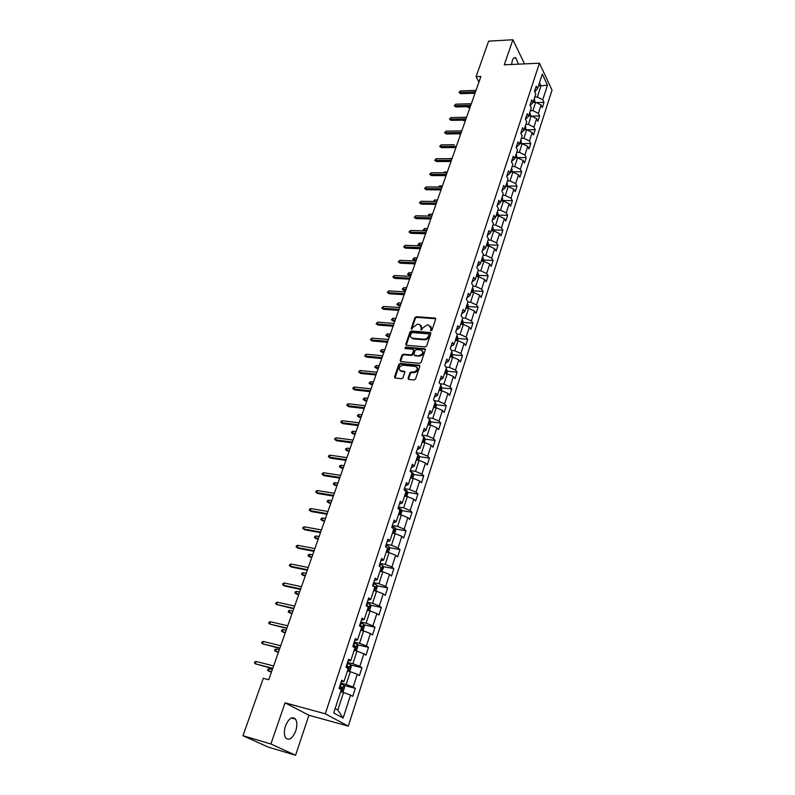 <?xml version="1.0" encoding="UTF-8"?>
<svg xmlns="http://www.w3.org/2000/svg" width="795" height="795" viewBox="0 0 795 795"><rect width="100%" height="100%" fill="white"/><g stroke="black" fill="none" stroke-linecap="round" stroke-linejoin="round"><path stroke-width="1.19" d="M430.999 330.819L431.983 330.154L435.68 319.163L435.163 318.089L416.292 316.718L414.92 317.662L411.174 328.534L411.542 329.299L413.102 327.232L417.534 324.201L419.611 324.4L421.28 327.868L421.28 330.064L422.731 327.977L427.193 324.926L428.753 325.046L430.989 328.613L430.999 330.819M295.72 730.973C297.25 725.964 297.201 722.029 295.581 719.157C292.192 716.007 288.823 718.273 285.494 725.964C283.944 730.963 283.974 734.908 285.574 737.8C289.032 740.99 292.411 738.714 295.72 730.973M518.479 64.157L515.905 57.936C514.474 57.111 513.282 57.985 512.318 60.579L511.582 64.484M408.073 378.261L408.709 379.434L414.106 379.99L415.537 379.016L419.79 366.376L419.174 365.223L400.223 363.414L398.822 364.378L394.509 376.88L395.135 378.052L401.564 378.708L402.976 377.744L404.814 372.348L404.198 371.195L400.779 370.848C398.076 368.512 398.782 366.624 402.916 365.203L415.566 366.425C418.289 368.791 417.564 370.679 413.41 372.1L411.323 371.891L409.912 372.855L408.073 378.261L408.531 379.384M285.057 702.82L270.896 744.001L242.972 735.723L268.203 747.091L295.571 755.25L308.937 715.271L348.299 726.133L325.284 713.811L285.057 702.82L308.937 715.271M524.541 63.878L512.904 39.75L504.288 64.822L539.447 63.183L325.284 713.811M512.904 39.75L488.627 41.151L476.056 76.678L478.948 82.074M242.972 735.723L263.284 678.304L268.76 679.745L480.915 76.479L476.056 76.678M425.255 346.908L426.667 345.944L430.82 333.612L430.274 332.509L411.383 331.008L409.991 331.952L405.788 344.165L406.344 345.278L425.255 346.908M425.335 349.889L421.131 362.381L419.72 363.345L400.769 361.566L400.183 360.423L402.012 355.127L403.403 354.173L411.005 354.858L412.406 353.894L413.609 350.376L413.032 349.253L404.943 348.538L405.52 347.087L424.639 348.747L425.335 349.889M348.299 726.133L552.028 90.113L539.447 63.183M355.315 688.351L353.149 687.049L357.273 674.289L359.42 675.621L361.964 667.721L359.827 666.359L363.901 653.768L366.008 655.159L368.512 647.369L366.425 645.947L370.43 633.526L372.507 634.976L374.982 627.285L372.925 625.824L376.88 613.561L378.917 615.062L381.361 607.479L379.334 605.959L383.24 593.865L385.247 595.415L387.652 587.932L385.664 586.362L389.51 574.427L391.488 576.037L393.863 568.644L391.905 567.024L395.701 555.248L397.649 556.898L399.994 549.613L398.066 547.934L401.813 536.317L403.721 538.016L406.046 530.822L404.148 529.102L407.845 517.634L409.723 519.383L412.009 512.278L410.15 510.519L413.798 499.2L415.646 500.989L417.912 493.983L416.073 492.165L419.68 480.995L421.499 482.833L423.725 475.907L421.916 474.059L425.484 463.028L427.273 464.906L429.469 458.069L427.69 456.171L431.208 445.279L432.967 447.207L435.143 440.46L433.394 438.522L436.862 427.77L438.592 429.727L440.738 423.059L439.019 421.092L442.447 410.468L444.157 412.466L446.273 405.887L444.574 403.87L447.963 393.386L449.642 395.423L451.739 388.924L450.069 386.877L453.408 376.512L455.058 378.589L457.125 372.169L455.485 370.082L458.795 359.857L460.414 361.964L462.461 355.623L460.842 353.497L464.101 343.39L465.701 345.537L467.718 339.276L466.128 337.12L469.358 327.133L470.928 329.309L472.926 323.128L471.356 320.932L474.536 311.074L476.096 313.28L478.063 307.168L476.523 304.942L479.663 295.203L481.194 297.449L483.131 291.407L481.621 289.151L484.721 279.522L486.232 281.798L488.15 275.825L486.659 273.54L489.73 264.029L491.211 266.335L493.109 260.432L491.638 258.117L494.669 248.716L496.13 251.051L498.008 245.228L496.557 242.873L499.558 233.591L500.989 235.946L502.847 230.192L501.416 227.817L504.388 218.635L505.799 221.02L507.637 215.326L506.226 212.931L509.158 203.848L510.549 206.273L512.368 200.638L510.976 198.213L513.878 189.24L515.249 191.684L517.038 186.119L515.677 183.665L518.539 174.801L519.89 177.265L521.659 171.76L520.318 169.285L523.15 160.52L524.481 163.015L526.23 157.569L524.909 155.075L527.701 146.399L529.013 148.923L530.752 143.537L529.44 141.013L532.213 132.447L533.505 134.981L535.214 129.665L533.932 127.121L536.665 118.644L537.937 121.208L539.636 115.951L538.364 113.377L541.077 105L542.329 107.583L543.999 102.376L542.756 99.792L547.477 85.154L542.299 74.104L537.49 88.841L536.208 86.178L534.488 91.425L535.78 94.088L533.018 102.515L531.726 99.872L529.987 105.188L531.289 107.822L528.506 116.358L527.184 113.735L525.425 119.101L526.757 121.715L523.935 130.35L522.593 127.747L520.814 133.182L522.166 135.776L519.314 144.501L517.952 141.927L516.154 147.423L517.525 149.987L514.643 158.821L513.262 156.267L511.433 161.832L512.825 164.366L509.913 173.3L508.512 170.776L506.663 176.401L508.075 178.915L505.123 187.958L503.702 185.454L501.844 191.148L503.275 193.642L500.284 202.785L498.843 200.31L496.954 206.074L498.405 208.529L495.384 217.78L493.924 215.336L492.016 221.169L493.486 223.604L490.435 232.965L488.945 230.55L487.007 236.443L488.508 238.848L485.417 248.328L483.897 245.943L481.949 251.916L483.469 254.281L480.339 263.87L478.799 261.515L476.821 267.557L478.371 269.903L475.201 279.611L473.641 277.286L471.634 283.408L473.214 285.713L470.004 295.541L468.414 293.246L466.387 299.437L467.987 301.722L464.737 311.66L463.127 309.404L461.07 315.675L462.7 317.921L459.411 327.987L457.771 325.761L455.694 332.111L457.344 334.317L454.015 344.513L452.345 342.327L450.238 348.747L451.918 350.923L448.549 361.248L446.86 359.092L444.723 365.601L446.432 367.737L443.014 378.191L441.295 376.075L439.138 382.663L440.867 384.77L437.419 395.353L435.67 393.267L433.484 399.945L435.243 402.012L431.745 412.724L429.966 410.687L427.75 417.445L429.538 419.472L425.991 430.324L424.192 428.326L421.946 435.173L423.765 437.161L420.177 448.151L418.339 446.204L416.073 453.13L417.912 455.078L414.274 466.218L412.416 464.3L410.111 471.326L411.989 473.224L408.302 484.513L406.404 482.644L404.079 489.76L405.987 491.608L402.25 503.046L400.322 501.228L397.967 508.432L399.905 510.241L396.119 521.828L394.161 520.049L391.766 527.363L393.744 529.122L389.908 540.858L387.91 539.139L385.486 546.543L387.493 548.252L383.607 560.147L381.58 558.478L379.126 565.98L381.163 567.64L377.228 579.704L375.161 578.074L372.676 585.686L374.743 587.286L370.758 599.519L368.661 597.949L366.137 605.661L368.244 607.211L364.199 619.603L362.063 618.093L359.509 625.913L361.646 627.404L357.551 639.975L355.375 638.514L352.781 646.444L354.967 647.875L350.804 660.615L348.598 659.214L345.964 667.253L348.19 668.635L343.967 681.554L341.721 680.212L339.058 688.371L341.313 689.692L333.711 712.966L343.132 718.084L350.555 695.088L352.741 696.36L355.315 688.351L343.887 685.419M347.435 670.95L350.327 671.676L346.173 684.445L340.787 683.074M341.244 681.703L343.967 681.554M346.173 684.445L353.149 687.049M350.327 671.676L357.273 674.289M354.123 650.459L357.005 651.145L352.91 663.745L347.544 662.434M348.051 660.893L350.804 660.615M352.91 663.745L359.827 666.359M357.005 651.145L363.901 653.768M360.721 630.246L363.593 630.902L359.549 643.324L354.212 642.082M354.769 640.363L357.551 639.975M359.549 643.324L366.425 645.947M363.593 630.902L370.43 633.526M367.23 610.302L370.092 610.928L366.107 623.191L360.781 621.998M361.397 620.12L364.199 619.603M366.107 623.191L372.925 625.824M370.092 610.928L376.88 613.561M373.72 590.645L376.512 591.222L372.577 603.316L367.27 602.183M367.936 600.145L370.758 599.519M372.577 603.316L379.334 605.959M376.512 591.222L383.24 593.865M379.99 571.217L382.842 571.774L378.957 583.709L373.67 582.636M374.385 580.449L377.228 579.704M378.957 583.709L385.664 586.362M382.842 571.774L389.51 574.427M386.251 552.058L389.083 552.585L385.247 564.361L379.99 563.347M380.755 561.012L383.607 560.147M385.247 564.361L391.905 567.024M389.083 552.585L395.701 555.248M392.422 533.157L395.244 533.654L391.458 545.271L386.221 544.317M387.036 541.822L389.908 540.858M391.458 545.271L398.066 547.934M395.244 533.654L401.813 536.317M398.514 514.494L401.326 514.961L397.589 526.439L392.372 525.525M393.227 522.901L396.119 521.828M397.589 526.439L404.148 529.102M401.326 514.961L407.845 517.634M404.526 496.07L407.328 496.517L403.641 507.846L398.434 506.991M399.348 504.219L402.25 503.046M403.641 507.846L410.15 510.519M407.328 496.517L413.798 499.2M410.468 477.894L413.261 478.312L409.624 489.491L404.426 488.687M405.38 485.785L408.302 484.513M409.624 489.491L416.073 492.165M413.261 478.312L419.68 480.995M416.322 459.947L419.104 460.335L415.517 471.365L410.349 470.62M411.343 467.579L414.274 466.218M415.517 471.365L421.916 474.059M419.104 460.335L425.484 463.028M422.105 442.229L424.878 442.586L421.34 453.488L416.183 452.782M417.216 449.612L420.177 448.151M421.34 453.488L427.69 456.171M424.878 442.586L431.208 445.279M427.819 424.729L430.582 425.067L427.084 435.819L421.946 435.163M423.029 431.884L425.991 430.324M427.084 435.819L433.394 438.522M430.582 425.067L436.862 427.77M433.464 407.447L436.216 407.765L432.758 418.389L428.088 417.832M428.763 414.374L431.745 412.724M432.758 418.389L439.019 421.092M436.216 407.765L442.447 410.468M439.039 390.385L441.781 390.683L438.363 401.167L434.13 400.7M434.418 397.083L437.419 395.353M438.363 401.167L444.574 403.87M441.781 390.683L447.963 393.386M444.534 373.541L447.267 373.809L443.898 384.164L440.052 383.766M440.013 380L443.014 378.191M443.898 384.164L450.069 386.877M447.267 373.809L453.408 376.512M449.97 356.895L452.693 357.134L449.364 367.37L445.876 367.042M445.528 363.146L448.549 361.248M449.364 367.37L455.485 370.082M452.693 357.134L458.795 359.857M455.336 340.459L458.049 340.677L454.76 350.784L451.6 350.506M450.984 346.491L454.015 344.513M454.76 350.784L460.842 353.497M458.049 340.677L464.101 343.39M460.643 324.211L463.346 324.42L460.096 334.397L457.234 334.178M456.37 330.044L459.411 327.987M460.096 334.397L466.128 337.12M463.346 324.42L469.358 327.133M465.88 308.172L468.573 308.351L465.363 318.209L462.66 318.02M461.686 313.796L464.737 311.66M465.363 318.209L471.356 320.932M468.573 308.351L474.536 311.074M471.057 292.322L473.741 292.481L470.56 302.219L467.877 302.05M466.943 297.747L470.004 295.541M470.56 302.219L476.523 304.942M473.741 292.481L479.663 295.203M476.165 276.66L478.838 276.799L475.708 286.429L473.025 286.279M472.131 281.887L475.201 279.611M475.708 286.429L481.621 289.151M478.838 276.799L484.721 279.522M481.223 261.187L483.887 261.307L480.786 270.817L478.113 270.688M477.258 266.226L480.339 263.87M480.786 270.817L486.659 273.54M483.887 261.307L489.73 264.029M486.212 245.894L488.865 245.993L485.805 255.394L483.141 255.284M482.327 250.743L485.417 248.328M485.805 255.394L491.638 258.117M488.865 245.993L494.669 248.716M491.151 230.779L493.794 230.858L490.763 240.15L488.12 240.06M487.335 235.449L490.435 232.965M490.763 240.15L496.557 242.873M493.794 230.858L499.558 233.591M496.02 215.843L498.654 215.902L495.673 225.084L493.029 225.015M492.284 220.324L495.384 217.78M495.673 225.084L501.416 227.817M498.654 215.902L504.388 218.635M500.84 201.075L503.474 201.115L500.512 210.198L497.889 210.138M497.173 205.388L500.284 202.785M500.512 210.198L506.226 212.931M503.474 201.115L509.158 203.848M505.61 186.487L508.224 186.507L505.302 195.481L502.678 195.441M502.013 190.621L505.123 187.958M505.302 195.481L510.976 198.213M508.224 186.507L513.878 189.24M510.32 172.058L512.924 172.068L510.042 180.932L507.429 180.912M506.793 176.033L509.913 173.3M510.042 180.932L515.677 183.665M512.924 172.068L518.539 174.801M514.971 157.798L517.575 157.788L514.723 166.553L512.119 166.553M511.513 161.604L514.643 158.821M514.723 166.553L520.318 169.285M517.575 157.788L523.15 160.52M519.582 143.696L522.166 143.666L519.344 152.342L516.75 152.352M516.184 147.343L519.314 144.501M519.344 152.342L524.909 155.075M522.166 143.666L527.701 146.399M524.134 129.754L526.707 129.714L523.925 138.28L521.331 138.32M520.854 133.242L523.935 130.35M523.925 138.28L529.44 141.013M526.707 129.714L532.213 132.447M528.635 115.971L531.199 115.911L528.446 124.388L525.863 124.437M525.525 119.3L528.506 116.358M528.446 124.388L533.932 127.121M531.199 115.911L536.665 118.644M533.077 102.336L535.641 102.267L532.918 110.644L530.344 110.714M530.146 105.516L533.018 102.515M532.918 110.644L538.364 113.377M535.641 102.267L541.077 105M538.434 85.94L540.988 85.85L537.341 97.06L534.777 97.139M534.707 91.882L537.49 88.841M537.341 97.06L542.756 99.792M539.487 82.71L540.988 85.85L547.477 85.154M270.896 744.001L295.571 755.25M335.152 708.564L337.835 710.044L343.549 692.485L340.648 691.73M337.835 710.044L343.132 718.084M343.549 692.485L350.555 695.088M536.307 102.605L543.999 102.376M531.636 116.13L539.636 115.951M526.896 129.804L535.214 129.665M521.609 143.637L530.752 143.537M517.058 157.609L526.23 157.569M512.457 171.74L521.659 171.76M507.806 186.04L517.038 186.119M503.096 200.489L512.368 200.638M498.336 215.117L507.637 215.326M493.516 229.914L502.847 230.192M488.637 244.88L498.008 245.228M483.708 260.025L493.109 260.432M478.719 275.348L488.15 275.825M473.144 292.441L473.661 290.881L483.131 291.407M468.513 306.542L478.063 307.168M463.306 322.422L472.926 323.128M430.393 332.548L430.86 333.155M458.039 338.491L467.718 339.276M452.703 354.759L462.461 355.623M447.307 371.225L457.125 372.169M441.841 387.89L451.739 388.924M436.306 404.764L446.273 405.887M430.701 421.847L440.738 423.059M425.017 439.148L435.143 440.46M419.263 456.658L429.469 458.069M413.44 474.396L423.725 475.907M407.537 492.353L417.912 493.983M401.555 510.549L412.009 512.278M395.483 528.983L406.046 530.822M389.341 547.646L399.994 549.613M383.111 566.557L393.863 568.644M376.8 585.716L387.652 587.932M370.4 605.134L381.361 607.479M363.911 624.8L374.982 627.285M357.333 644.735L368.512 647.369M350.655 664.938L361.964 667.721M430.95 330.819L431.466 329.219L430.88 326.338M421.171 325.582L421.757 328.474L421.241 330.054M435.73 318.745L416.769 317.334L415.397 318.278L411.611 329.309M430.87 333.155L411.86 331.614L410.478 332.558L406.225 345.239M428.962 334.635L428.465 333.85L412.019 332.539L410.528 334.705C410.051 336.514 410.637 337.686 412.277 338.213L423.964 339.207C426.07 339.177 427.561 338.153 428.455 336.146L428.962 334.635L429.429 335.242L429.002 334.407M411.144 337.656L412.704 338.282M429.429 335.242L428.922 336.752C428.038 338.759 426.547 339.773 424.441 339.813L413.191 338.879M413.648 349.889L414.096 350.973L412.893 354.491L411.492 355.445L403.9 354.759L402.509 355.713L400.63 361.526M425.385 349.403L406.016 347.683L405.003 348.548M418.945 355.574C423.029 354.202 423.775 352.344 421.171 349.979L416.471 349.552L415.07 350.506L413.867 354.023L414.453 355.156L419.432 356.16C422.861 355.395 423.924 353.686 422.622 351.032M419.432 356.16L415.05 355.762M417.087 367.469C418.438 370.162 417.385 371.901 413.897 372.676L411.82 372.477L410.409 373.441L408.57 378.837M399.776 370.41L400.968 370.877M404.854 371.812L401.465 371.454M419.83 365.859L400.72 364.001L399.319 364.955L394.976 378.013M535.085 102.277L534.141 99.087M533.266 101.77L533.604 100.727M467.927 106.639L468.434 107.544L470.004 107.494M468.434 107.544L467.003 106.669M475.49 91.902L459.957 92.439L460.673 93.701L459.003 92.419L459.957 92.439L460.504 90.918L476.026 90.372M460.673 93.701L475.032 93.214M459.003 92.419L460.504 90.918M530.633 115.921L529.718 112.642M528.834 115.355L529.172 114.301M463.465 120.124L465.373 120.671M463.803 120.701L462.591 120.144M526.141 129.724L525.237 126.355M524.342 129.098L524.69 128.035M458.973 133.769L460.693 133.977M459.113 134.007L458.616 133.769M470.789 105.278L455.207 105.715L455.923 106.977L454.243 105.695L455.207 105.715L455.754 104.175L471.336 103.728M455.923 106.977L470.332 106.57M454.243 105.695L455.754 104.175M466.029 118.803L450.397 119.151L451.133 120.393L449.433 119.111L450.397 119.151L450.954 117.59L466.585 117.233M451.133 120.393L465.582 120.085M449.433 119.111L450.954 117.59M521.6 143.676L520.715 140.218M519.811 142.991L520.159 141.917M454.134 144.73L441.195 144.859L440.619 146.459L456.36 146.31M516.998 157.788L516.134 154.24M515.22 157.042L515.577 155.959M448.638 158.682L452.146 158.275M512.358 172.068L511.503 168.421M510.579 171.263L510.937 170.16M443.302 172.783L444.564 172.028L447.307 172.028M444.564 172.028L444.296 172.793M461.219 132.477L445.538 132.725L446.273 133.958L444.574 132.666L445.538 132.725L446.104 131.155L461.776 130.897M446.273 133.958L460.772 133.739M444.574 132.666L446.104 131.155M441.374 147.681L439.665 146.379L440.619 146.459L441.374 147.681L455.923 147.552M439.665 146.379L441.195 144.859M451.441 160.292L435.65 160.342L436.415 161.544L434.686 160.252L435.65 160.342L436.226 158.732L452.007 158.672M436.415 161.544L451.003 161.514M434.686 160.252L436.226 158.732M507.647 186.507L506.822 182.77M505.888 185.642L506.246 184.529M438.264 187.044L439.665 185.921L442.418 185.941M439.665 185.921L439.257 187.054M446.462 174.443L430.622 174.373L431.397 175.576L429.668 174.274L430.622 174.373L431.208 172.754L447.038 172.793M431.397 175.576L446.045 175.645M429.668 174.274L431.208 172.754M502.897 201.115L502.082 197.279M501.138 200.181L501.506 199.058M433.225 201.473L434.706 199.962L437.469 200.012M434.706 199.962L434.169 201.493M441.434 188.743L425.544 188.574L426.329 189.767L424.58 188.465L425.544 188.574L426.13 186.924L442.02 187.083M426.329 189.767L441.016 189.925M424.58 188.465L426.13 186.924M498.077 215.892L498.405 214.898L497.292 211.957M496.328 214.898L496.706 213.756M428.425 216.071L428.485 214.759L429.697 214.173L429.111 215.823L431.884 215.882M428.157 215.674L429.3 216.091M429.697 214.173L432.47 214.233M436.346 203.212L420.406 202.934L421.201 204.106L419.442 202.805L420.406 202.934L421.002 201.274L436.932 201.533M421.201 204.106L435.938 204.375M419.442 202.805L421.002 201.274M493.208 230.838L493.566 229.745L492.443 226.814M491.469 229.785L491.847 228.632M423.894 230.858L423.079 230.043L424.629 228.533L424.043 230.202L426.826 230.292M423.079 230.043L424.51 230.878M424.629 228.533L427.412 228.612M431.198 217.85L415.199 217.462L416.004 218.625L414.235 217.313L415.199 217.462L415.805 215.773L431.794 216.151M416.004 218.625L430.791 218.993M414.235 217.313L415.805 215.773M488.279 245.973L488.677 244.761L487.534 241.839M486.55 244.84L486.938 243.677M417.951 244.572L419.68 245.844L417.951 244.572L419.502 243.061L418.905 244.751L421.698 244.85M419.502 243.061L422.294 243.161M425.991 232.657L409.942 232.15L410.757 233.303L408.978 231.991L409.942 232.15L410.548 230.451L426.597 230.948M410.757 233.303L425.593 233.78M408.978 231.991L410.548 230.451M483.3 261.277L483.728 259.955L482.575 257.043M481.581 260.084L481.959 258.902M414.523 260.571L412.764 259.269L414.314 257.759L413.718 259.468L414.523 260.571L416.153 260.641M412.764 259.269L416.52 259.587M414.314 257.759L417.117 257.878M420.724 247.642L404.615 247.016L405.45 248.149L403.661 246.838L404.615 247.016L405.241 245.297L421.33 245.903M405.45 248.149L420.336 248.736M403.661 246.838L405.241 245.297M478.252 276.769L478.719 275.328L477.547 272.427M476.543 275.507L476.93 274.315M409.286 275.438L407.507 274.136L409.077 272.625L408.471 274.345L409.286 275.438L410.916 275.517M407.507 274.136L411.273 274.494M409.077 272.625L411.88 272.764M415.387 262.797L399.239 262.052L400.084 263.175L398.275 261.853L399.239 262.052L399.865 260.313L416.004 261.038M400.084 263.175L415.01 263.87M398.275 261.853L399.865 260.313M473.661 290.881L472.469 287.999M471.445 291.109L471.842 289.907M403.989 290.473L402.2 289.181L403.771 287.661L403.154 289.4L403.989 290.473L405.619 290.572M402.2 289.181L405.977 289.569M403.771 287.661L406.593 287.82M409.991 278.131L393.793 277.266L394.648 278.369L392.829 277.048L393.793 277.266L394.419 275.497L410.618 276.352M394.648 278.369L409.624 279.184M392.829 277.048L394.419 275.497M467.977 308.311L468.533 306.622L467.321 303.75M466.287 306.9L466.695 305.678M398.623 305.697L396.824 304.396L398.404 302.865L397.778 304.634L398.623 305.697L400.263 305.807M396.824 304.396L400.61 304.823M398.404 302.865L401.236 303.054M404.536 293.653L388.278 292.659L389.143 293.753L387.314 292.431L388.278 292.659L388.914 290.871L405.172 291.854M389.143 293.753L404.178 294.677M387.314 292.431L388.914 290.871M462.75 324.37L463.336 322.561L462.114 319.699M461.07 322.889L461.478 321.647M393.197 321.091L391.388 319.779L392.978 318.258L392.342 320.037L393.197 321.091L394.847 321.21M391.388 319.779L395.185 320.256M392.978 318.258L395.811 318.467M399.01 309.354L382.703 308.231L383.588 309.315L381.739 307.983L382.703 308.231L383.349 306.433L399.656 307.536M383.588 309.315L398.663 310.358M381.739 307.983L383.349 306.433M457.453 340.628L458.089 338.69L456.847 335.838M455.793 339.067L456.201 337.815M387.712 336.663L385.893 335.351L387.483 333.821L386.847 335.629L387.712 336.663L389.361 336.802M385.893 335.351L389.689 335.868M387.483 333.821L390.325 334.049M393.426 325.254L377.059 323.992L377.953 325.056L376.105 323.724L377.059 323.992L377.714 322.164L394.072 323.406M377.953 325.056L393.088 326.228M376.105 323.724L377.714 322.164M452.097 357.084L452.772 355.007L451.51 352.175M450.447 355.445L450.854 354.182M382.156 352.423L380.328 351.112L381.928 349.571L381.282 351.41L382.156 352.423L383.816 352.573M380.328 351.112L384.134 351.658M381.928 349.571L384.78 349.83M387.771 341.333L371.354 339.952L372.259 340.995L370.391 339.654L371.354 339.952L372.01 338.094L388.427 339.475M372.259 340.995L387.433 342.287M370.391 339.654L372.01 338.094M446.671 373.749L447.386 371.533L446.114 368.711M404.844 371.772L404.198 371.195M400.779 370.848L401.236 371.424M445.031 372.03L445.448 370.748M376.542 368.363L374.693 367.052L376.303 365.511L375.647 367.37L376.542 368.363L378.201 368.532M374.693 367.052L378.519 367.648M376.303 365.511L379.165 365.789M382.037 357.621L365.571 356.09L366.495 357.124L364.607 355.782L365.571 356.09L366.237 354.222L382.703 355.733M366.495 357.124L381.719 358.545M364.607 355.782L366.237 354.222M441.175 390.613L441.941 388.268L440.639 385.466M439.546 388.815L439.973 387.513M370.858 384.502L368.999 383.18L370.609 381.65L369.953 383.518L370.858 384.502L372.527 384.681M368.999 383.18L372.825 383.826M370.609 381.65L373.491 381.948M376.244 374.107L359.718 372.428L360.652 373.441L358.764 372.1L359.718 372.428L360.403 370.54L376.919 372.189M360.652 373.441L375.936 374.992M358.764 372.1L359.141 371.046L360.403 370.54M435.61 407.696L436.425 405.212L435.103 402.419M434 405.808L434.428 404.496M365.104 400.829L363.236 399.507L363.603 398.464L364.855 397.977L364.19 399.865L365.104 400.829L366.773 401.028M363.236 399.507L367.071 400.193M364.855 397.977L367.737 398.295M370.381 390.792L353.795 388.974L354.749 389.967L352.841 388.626L353.795 388.974L354.481 387.056L371.056 388.854M354.749 389.967L370.072 391.657M352.841 388.626L353.219 387.553L354.481 387.056M429.976 424.997L430.84 422.354L429.499 419.581M428.376 423.019L428.813 421.688M359.28 417.365L357.392 416.033L357.77 414.97L359.022 414.493L358.346 416.411L360.96 417.564M357.392 416.033L361.238 416.769M359.022 414.493L361.914 414.851M364.438 407.676L347.803 405.718L348.767 406.692L346.849 405.341L347.803 405.718L348.498 403.771L365.124 405.718M348.767 406.692L364.14 408.511M346.849 405.341L347.236 404.267L348.498 403.771M424.272 442.507L425.176 439.724L424.57 437.548L423.347 436.703M422.692 440.45L423.129 439.098M353.387 434.09L351.489 432.768L351.867 431.685L353.129 431.218L352.443 433.166L355.067 434.309M351.489 432.768L355.345 433.543M353.129 431.218L356.021 431.596M358.426 424.788L341.731 422.672L342.715 423.626L340.777 422.274L341.731 422.672L342.436 420.704L359.121 422.801M342.715 423.626L358.138 425.593M340.777 422.274L341.174 421.181L342.436 420.704M418.498 460.245L419.452 457.314L418.836 455.137L416.888 453.995M416.928 458.099L417.375 456.737M347.425 451.023L345.507 449.692L345.895 448.609L347.157 448.151L346.461 450.119L349.114 451.262M345.507 449.692L349.373 450.526M347.157 448.151L350.058 448.549M352.334 442.099L335.589 439.834L336.583 440.768L334.635 439.416L335.589 439.834L336.305 437.836L353.04 440.092M336.583 440.768L352.056 442.875M334.635 439.416L335.033 438.313L336.305 437.836M412.645 478.222L413.648 475.132L413.042 473.015L410.359 471.574M411.095 475.976L411.542 474.595M341.383 468.166L339.455 466.834L339.843 465.731L341.105 465.284L340.409 467.281L343.072 468.424M339.455 466.834L343.321 467.708M341.105 465.284L344.026 465.721M346.163 459.639L329.368 457.204L330.372 458.129L328.415 456.767L329.368 457.204L330.094 455.187L346.878 457.602M330.372 458.129L345.904 460.385M328.415 456.767L328.812 455.654L330.094 455.187M406.712 496.418L407.775 493.168L407.129 491.012L404.148 489.541M405.182 494.083L405.639 492.681M335.261 485.526L333.324 484.185L333.721 483.072L334.983 482.635L334.278 484.652L336.971 485.795M333.324 484.185L337.199 485.119M334.983 482.635L337.915 483.102M339.912 477.397L323.068 474.804L324.092 475.708L322.114 474.347L323.068 474.804L323.803 472.767L340.638 475.34M324.092 475.708L339.664 478.113M322.114 474.347L322.522 473.214L323.803 472.767M400.71 514.862L401.823 511.443L401.167 509.297L398.156 507.836M399.189 512.427L399.656 511.006M329.07 503.096L327.123 501.754L327.52 500.621L328.792 500.204L328.067 502.251L330.78 503.384M327.123 501.754L331.008 502.738M328.792 500.204L331.724 500.691M333.592 495.394L316.688 492.632L317.732 493.506L315.734 492.145L316.688 492.632L317.434 490.555L334.327 493.307M317.732 493.506L333.353 496.07M315.734 492.145L316.152 490.992L317.434 490.555M394.628 533.544L395.791 529.957L395.125 527.82L392.094 526.37M393.118 531.01L393.595 529.569M322.81 520.894L320.832 519.552L321.24 518.4L322.512 517.992L321.786 520.059L324.519 521.192M320.832 519.552L324.728 520.586M322.512 517.992L325.463 518.509M327.182 513.61L310.229 510.678L311.282 511.533L309.275 510.171L310.229 510.678L310.974 508.581L327.928 511.493M311.282 511.533L326.954 514.256M309.275 510.171L309.692 509.009L310.974 508.581M388.179 552.416L389.679 548.719L389.003 546.592L385.943 545.151M386.976 549.832L387.453 548.381M316.46 538.911L314.472 537.569L314.89 536.406L316.162 536.009L315.416 538.096L318.169 539.229M314.472 537.569L318.378 538.652M316.162 536.009L319.113 536.555M320.693 532.074L303.68 528.953L304.753 529.788L302.736 528.427L303.68 528.953L304.445 526.837L321.448 529.927M304.753 529.788L320.474 532.67M302.736 528.427L303.153 527.244L304.445 526.837M381.689 571.545L383.498 567.719L382.802 565.603L379.712 564.182M380.745 568.912L381.58 567.64L380.477 567.083M310.03 557.156L308.033 555.814L308.45 554.632L309.722 554.254L308.977 556.371L311.749 557.494M308.033 555.814L311.938 556.947M309.722 554.254L312.683 554.831M314.114 550.766L297.052 547.477L298.145 548.292L296.108 546.92L297.052 547.477L297.817 545.33L314.88 548.6M298.145 548.292L313.916 551.332M296.108 546.92L296.535 545.728L297.817 545.33M375.141 590.933L376.005 590.715L377.218 586.978L376.522 584.872L373.402 583.46M374.435 588.24L375.28 586.948L373.044 585.975M303.521 575.64L301.504 574.288L301.921 573.096L303.203 572.728L302.448 574.874L305.24 575.997M301.504 574.288L305.419 575.491M303.203 572.728L306.174 573.334M307.456 569.707L290.334 566.239L291.447 567.024L289.39 565.652L290.334 566.239L291.119 564.062L308.231 567.511M291.447 567.024L307.267 570.244M289.39 565.652L289.827 564.44L291.119 564.062M368.542 610.59L369.635 610.282L370.868 606.496L370.152 604.399L367.002 603.007M368.035 607.827L368.91 606.525L366.217 605.402M366.286 605.77L368.91 606.525M296.923 594.352L294.895 593L295.323 591.798L296.605 591.44L295.839 593.617L298.652 594.73M294.895 593L298.821 594.263M296.605 591.44L299.586 592.086M300.699 588.906L283.527 585.239L284.66 586.004L282.593 584.633L283.527 585.239L284.322 583.033L301.484 586.68M284.66 586.004L300.53 589.403M282.593 584.633L283.03 583.401L284.322 583.033M361.874 630.505L363.176 630.107L364.428 626.271L363.693 624.194L360.523 622.813M361.556 627.682L362.441 626.361L359.728 625.238M359.628 625.526L362.441 626.361M292.133 613.283L288.197 611.961L288.635 610.739L289.917 610.401L289.142 612.597L291.984 613.71M289.917 610.401L292.908 611.077M277.435 602.262L276.143 602.62L275.696 603.862L276.64 604.498L277.435 602.262L294.657 606.098M293.862 608.354L276.64 604.498L293.703 608.811M355.136 650.707L356.627 650.201L357.899 646.315L357.154 644.248L353.944 642.887M354.888 650.648L354.182 650.28M354.6 647.637L355.266 647.945L355.892 646.474L353.139 645.351M353.059 645.61L354.322 646.106L354.461 647.229M285.355 632.552L281.42 631.17L281.857 629.928L283.139 629.6L282.354 631.836L285.216 632.939M283.139 629.6L286.14 630.316M270.459 621.75L269.167 622.087L268.71 623.34L269.654 624.015L270.459 621.75L287.73 625.784M286.925 628.07L269.654 624.015L286.786 628.477M347.445 670.92L349.999 670.573L351.281 666.637L350.525 664.58L347.286 663.239M348.379 671.159L347.504 670.712M346.183 667.393L348.608 668.347L349.253 666.856L346.471 665.733M346.391 665.962L347.673 666.468L347.783 667.651M278.488 652.069L274.543 650.628L274.991 649.376L276.272 649.058L275.477 651.324L278.369 652.427M276.272 649.058L279.284 649.803M263.393 641.486L262.092 641.813L261.635 643.085L262.569 643.781L263.393 641.486L280.724 645.729M279.9 648.044L262.569 643.781L279.77 648.422M340.687 691.62L343.271 691.233L344.573 687.238L343.798 685.191L340.528 683.869M341.621 691.859L340.747 691.431M339.177 687.993L341.86 689.027L342.516 687.516L339.703 686.393M339.634 686.602L340.946 687.119L341.025 688.321M271.532 671.855L267.577 670.344L268.024 669.072L269.316 668.774L268.511 671.069L271.423 672.163M269.316 668.774L272.337 669.559M256.228 661.5L254.927 661.808L254.46 663.1L255.394 663.825L256.228 661.5L273.609 665.952M272.784 668.297L255.394 663.825L272.665 668.625M431.466 329.219L430.989 328.613M421.271 329.885L420.793 329.279M421.757 328.474L421.28 327.868M411.651 329.14L411.174 328.534M415.397 318.278L414.92 317.662M416.769 317.334L416.292 316.718M435.441 318.676L434.974 318.06M430.979 330.641L430.512 330.034M406.275 344.762L405.788 344.165M410.478 332.558L409.991 331.952M411.86 331.614L411.383 331.008M430.592 333.095L430.115 332.489M424.441 339.813L423.964 339.207M428.922 336.752L428.455 336.146M400.68 361.01L400.183 360.423M402.509 355.713L402.012 355.127M403.9 354.759L403.403 354.173M411.492 355.445L411.005 354.858M412.893 354.491L412.406 353.894M414.096 350.973L413.609 350.376M406.016 347.683L405.52 347.087M425.116 349.343L424.639 348.747M410.409 373.441L409.912 372.855M411.82 372.477L411.323 371.891M413.897 372.676L413.41 372.1M404.625 371.762L404.128 371.185M395.016 377.456L394.509 376.88M399.319 364.955L398.822 364.378M400.72 364.001L400.223 363.414M419.581 365.799L419.094 365.203M533.942 102.316L534.737 99.862M529.49 115.951L530.325 113.417M524.998 129.744L525.853 127.121M520.447 143.686L521.331 140.983M515.846 157.798L516.76 155.005M511.195 172.058L512.129 169.176M506.485 186.497L507.458 183.516M501.725 201.095L502.728 198.025M496.905 215.862L497.938 212.702M492.035 230.808L493.099 227.539M487.106 245.923L488.2 242.564M482.118 261.227L483.241 257.759M477.06 276.71L478.232 273.142M471.952 292.371L473.154 288.694M466.784 308.231L468.017 304.445M461.547 324.281L462.819 320.385M456.25 340.528L457.552 336.524M450.884 356.975L452.226 352.851M445.448 373.63L446.84 369.387M439.953 390.484L441.374 386.122M434.388 407.557L435.849 403.065M428.753 424.838L430.254 420.227M423.039 442.348L424.59 437.598M417.256 460.076L418.846 455.197M411.403 478.034L413.042 473.015M405.47 496.219L407.149 491.072M399.458 514.653L401.187 509.356M398.444 508.889L398.722 508.035M393.366 533.316L395.145 527.88M392.253 527.801L392.66 526.568M387.205 552.237L389.023 546.642M385.982 546.97L386.519 545.35M380.954 571.406L382.822 565.662M379.632 566.398L380.288 564.38M380.964 567.471L381.501 567.58M374.614 590.824L376.542 584.931M373.203 586.034L373.978 583.669M373.879 586.621L375.19 586.889M368.194 610.51L370.172 604.448M366.803 605.601L367.588 603.206M367.191 606.108L368.81 606.456M361.685 630.465L363.713 624.244M360.314 625.446L361.109 623.012M360.711 625.923L362.331 626.291M355.087 650.688L357.174 644.298M353.735 645.55L354.54 643.085M354.153 646.007L355.772 646.385M348.419 671.139L350.545 664.63M347.067 665.942L347.882 663.437M347.495 666.359L349.124 666.767M341.671 691.849L343.818 685.25M340.3 686.602L341.135 684.068M339.614 688.699L339.783 688.202M340.747 686.999L342.377 687.417M291.328 717.974L295.581 719.157M513.848 58.035L515.905 57.936M435.63 318.706L435.163 318.089M430.741 333.115L430.274 332.509M412.754 338.819L412.277 338.213M414.94 355.753L414.453 355.156M425.236 349.363L424.759 348.767M419.671 365.809L419.174 365.223M381.024 567.531L381.58 567.64M373.958 586.68L375.28 586.948M354.322 646.096L355.892 646.474M347.673 666.468L349.253 666.856M340.946 687.109L342.516 687.516"/></g></svg>
